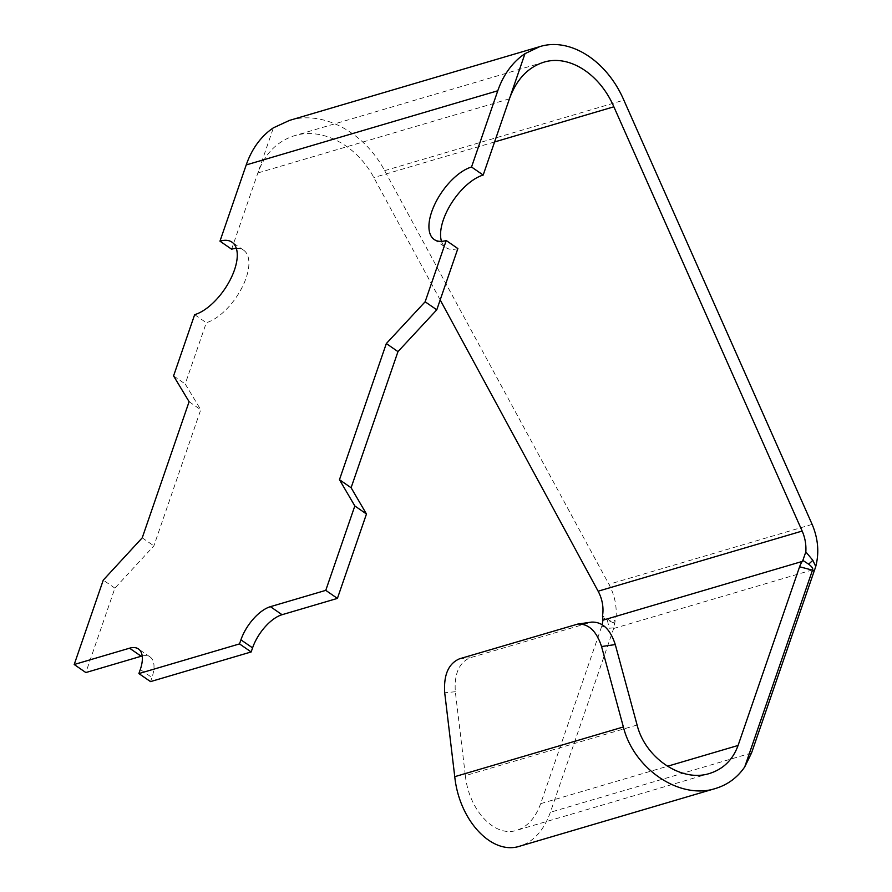 <?xml version="1.0" encoding="UTF-8"?>
<svg xmlns="http://www.w3.org/2000/svg" width="892" height="892" viewBox="0 0 892 892"><rect width="100%" height="100%" fill="white"/><g stroke="black" fill="none" stroke-linecap="round" stroke-linejoin="round"><path stroke-width="0.67" stroke-dasharray="4.46 3.34" d="M602.535 617.554L613.596 622.939L602.49 615.926M289.454 120.409C322.614 110.006 364.215 131.949 384.642 170.651L608.935 584.293C614.242 594.295 616.651 604.698 616.149 615.525L613.886 627.834L609.169 628.236L601.788 626.128L602.234 624.679M142.207 655.977A32.179 15.298 124.6 0 1 150.101 656.991A32.179 15.298 124.6 0 1 151.941 677.53L150.536 681.611M236.335 248.366A43.44 20.661 124.6 0 1 243.65 250.217A43.44 20.661 124.6 0 1 241.844 287.893A43.44 20.661 124.6 0 1 206.308 322.714L185.213 383.973L200.745 409.751L153.881 545.871L114.901 588.151L85.844 672.557M440.18 299.924L373.837 177.553C356.8 145.307 322.146 127.021 294.505 135.696C277.111 141.259 264.902 153.68 257.866 172.97L231.619 249.202M457.864 248.556A43.44 20.661 124.6 0 1 445.833 247.541A43.44 20.661 124.6 0 1 441.507 241.353M509.432 98.822L257.866 172.97L273.409 127.824M637.1 725.018L465.368 775.639L455.321 691.735C454.162 673.873 459.101 662.544 470.129 657.761L591.586 622.103M173.572 375.922L185.213 383.973M194.657 314.664L206.308 322.714M189.104 401.701L200.745 409.751M142.229 537.831L153.881 545.871M465.368 775.639C468.924 810.248 494.681 837.722 516.646 830.329C527.495 826.806 535.501 817.919 540.652 803.659L601.788 626.128M613.886 627.834L550.375 812.266C543.83 830.385 533.672 841.68 519.88 846.151M114.901 588.151L103.26 580.112M607.407 620.33L609.169 628.236M614.923 623.842L613.596 622.939L616.149 615.525M384.642 170.651L623.842 100.138M494.569 141.962L373.837 177.553M589.612 622.538L575.886 624.489M459.514 658.798L470.129 657.761M812.144 524.385L608.935 584.293M540.652 803.659L667.383 766.295M751.543 752.971L550.375 812.266M613.651 628.503L814.853 569.185M455.321 691.735L444.707 692.772M140.3 669.491L151.941 677.53M543.73 62.228L294.505 135.696M434.192 239.502L445.833 247.541M150.101 656.991L138.461 648.952M709.575 773.464L516.646 830.329M243.65 250.217L232.009 242.178"/><path stroke-width="1.34" d="M337.41 598.398L282.062 614.711A32.179 15.298 124.6 0 0 252.57 647.871L251.165 651.952L150.536 681.611L138.896 673.572L239.513 643.913L240.918 639.832A32.179 15.298 -55.4 0 1 270.421 606.672L325.77 590.359L337.41 598.398L366.467 514.004L351.102 487.734L397.977 351.615L436.779 309.814L425.138 301.775L446.223 240.517A43.44 20.661 -55.4 0 1 434.192 239.502A43.44 20.661 -55.4 0 1 435.998 201.826A43.44 20.661 -55.4 0 1 471.533 167.005L497.781 90.772A96.526 73.177 -106.4 0 1 524.975 53.676L539.693 46.652C569.955 37.096 606.727 60.466 623.842 100.138L812.144 524.385C818.142 538.601 819.347 552.639 815.734 566.52L812.846 560.299L805.822 551.903L802.856 560.421L808.654 564.179C812.133 566.81 813.404 568.806 812.489 570.155L814.151 571.148L751.543 752.971L744.742 766.886L812.489 570.155L799.6 566.766L738.074 745.467C732.845 759.75 723.345 769.082 709.575 773.464C681.744 782.574 645.34 758.245 637.1 725.018L615.279 644.582C610.329 629.217 602.423 621.724 591.586 622.103L577.86 624.054C588.698 623.675 596.592 631.168 601.554 646.533L623.374 726.969C633.833 769.183 680.083 800.079 715.44 788.506C727.66 784.782 737.439 777.579 744.742 766.886M602.234 624.679L602.925 620.185L602.49 615.926A32.168 25.444 68.9 0 0 598.131 591.206L440.18 299.924M577.86 624.054L459.514 658.798C448.475 663.581 443.547 674.909 444.707 692.772L454.753 776.676C459.268 820.64 491.983 855.528 519.88 846.151L715.44 788.506M251.165 651.952L239.513 643.913M436.779 309.814L457.864 248.556L446.223 240.517M539.693 46.652L289.454 120.409L273.409 127.824A96.526 73.177 73.6 0 0 246.225 164.931L219.967 241.163L231.619 249.202A43.44 20.661 124.6 0 1 236.335 248.366M138.896 673.572L140.3 669.491A32.179 15.298 -55.4 0 0 138.461 648.952A32.179 15.298 -55.4 0 0 129.552 648.194L74.203 664.507L85.844 672.557L141.192 656.244A32.179 15.298 124.6 0 1 142.207 655.977M441.507 241.353A43.44 20.661 124.6 0 1 451.352 203.365A43.44 20.661 124.6 0 1 483.185 175.055L524.975 53.676M805.822 551.903C806.301 544.722 805.086 537.776 802.164 531.063L613.863 106.795C599.591 73.746 568.951 54.267 543.73 62.228C527.852 67.346 516.423 79.544 509.432 98.822M74.203 664.507L103.26 580.112L142.229 537.831L189.104 401.701L173.572 375.922L194.657 314.664A43.44 20.661 -55.4 0 0 230.203 279.854A43.44 20.661 -55.4 0 0 232.009 242.178A43.44 20.661 -55.4 0 0 219.967 241.163M799.6 566.766A13.871 6.59 124.6 0 1 802.198 561.447L602.925 620.185M351.102 487.734L339.462 479.695L386.325 343.565L397.977 351.615M802.856 560.421L802.198 561.447M815.734 566.52L814.853 569.185A52.706 25.065 -55.4 0 0 814.151 571.148M425.138 301.775L386.325 343.565M471.533 167.005L483.185 175.055M325.77 590.359L354.826 505.954L339.462 479.695M366.467 514.004L354.826 505.954M808.654 564.179L812.846 560.299M454.753 776.676L623.374 726.969M252.57 647.871L240.918 639.832M497.781 90.772L246.225 164.931M270.421 606.672L282.062 614.711M613.863 106.795L494.569 141.962M598.131 591.206L802.164 531.063M667.383 766.295L738.074 745.467M141.192 656.244L129.552 648.194M601.554 646.533L615.279 644.582"/></g></svg>
